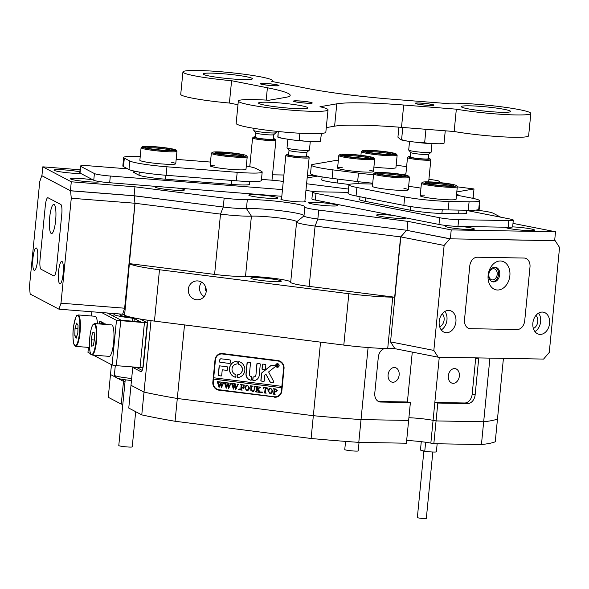 <?xml version="1.0" encoding="UTF-8"?>
<svg xmlns="http://www.w3.org/2000/svg" width="589" height="589" viewBox="0 0 589 589"><rect width="100%" height="100%" fill="white"/><g stroke="black" fill="none" stroke-linecap="round" stroke-linejoin="round"><path stroke-width="0.88" d="M388.114 374.788A7.436 5.485 101.1 0 0 392.193 382.18A7.436 5.485 101.1 0 0 399.151 374.979A7.436 5.485 101.1 0 0 395.072 367.588A7.436 5.485 101.1 0 0 388.114 374.788M448.332 375.856A7.436 5.485 101.1 0 0 452.411 383.248A7.436 5.485 101.1 0 0 459.368 376.054A7.436 5.485 101.1 0 0 455.29 368.662A7.436 5.485 101.1 0 0 448.332 375.856M206.231 291.194A4.506 4.278 80.2 0 1 205.428 286.548M188.318 289.214A9.461 8.975 -99.8 0 0 198.868 299.676A9.461 8.975 -99.8 0 0 206.202 291.481A9.461 8.975 -99.8 0 0 195.651 281.027A9.461 8.975 -99.8 0 0 188.318 289.214M201.629 282.175A9.461 8.975 -99.8 0 0 199.546 287.277A9.461 8.975 -99.8 0 0 204.118 296.584M80.06 169.772L42.798 166.834L71.291 181.795L134.955 186.809L224.151 198.103A20.276 1.789 5.6 0 0 243.905 199.656A20.276 1.789 5.6 0 0 247.321 199.634L246.445 208.572A31.541 2.783 -174.4 0 1 251.761 208.543A31.541 2.783 -174.4 0 1 284.774 211.26A31.541 2.783 -174.4 0 1 304.02 215.567A31.541 2.783 -174.4 0 0 280.924 210.766A31.541 2.783 -174.4 0 0 246.445 208.572A20.276 1.789 -174.4 0 1 243.029 208.587A20.276 1.789 5.6 0 0 246.445 208.572L251.407 216.148A27.035 2.385 -174.4 0 1 246.857 216.17A27.035 2.385 -174.4 0 1 220.514 214.101L135.006 203.271L134.719 200.982M402.552 234.893L400.594 236.903L315.086 226.073A27.035 2.385 -174.4 0 1 296.598 221.979A27.035 2.385 -174.4 0 1 296.635 221.876A24.782 2.187 5.6 0 0 296.672 221.781A24.782 2.187 5.6 0 0 282.183 218.35A24.782 2.187 5.6 0 0 255.582 216.126A24.782 2.187 5.6 0 0 251.407 216.148L245.495 276.455A27.035 2.385 -174.4 0 1 214.595 274.408L220.514 214.101L223.275 207.033A20.276 1.789 5.6 0 0 243.029 208.587A20.276 1.789 -174.4 0 1 223.275 207.033L224.151 198.103M276.248 281.667A15.321 1.347 5.6 0 0 281.343 281.159A15.321 1.347 5.6 0 0 272.383 279.039A15.321 1.347 5.6 0 0 255.943 277.662A15.321 1.347 5.6 0 0 250.848 278.17A15.321 1.347 5.6 0 0 259.801 280.29A15.321 1.347 5.6 0 0 276.248 281.667M290.723 281.932A24.782 2.187 5.6 0 0 275.519 278.553A24.782 2.187 5.6 0 0 249.67 276.425A24.782 2.187 5.6 0 0 245.495 276.455M141.89 319.312L141.831 319.923M137.185 367.3L137.141 367.757L142.185 370.407M368.088 347.547L358.789 442.368A198.265 17.486 -174.4 0 1 311.102 438.488L313.341 415.701L177.304 398.481A198.265 17.486 -174.4 0 1 144.003 392.105L131.001 385.28L132.753 367.411L137.141 367.757M123.683 379.552L123.506 381.348L125.067 381.466L123.506 381.348L117.933 378.418L123.506 381.348L121.268 404.128L108.266 397.303L111.461 364.665M475.713 357.869A9.012 6.641 101.1 0 1 475.676 358.443L472.172 394.181A9.012 6.641 101.1 0 1 464.603 402.994L434.829 402.464L433.077 420.332A18.473 1.627 -174.4 0 0 408.899 417.726A18.473 1.627 -174.4 0 1 433.077 420.332L436.066 420.921L437.818 403.053L434.829 402.464L439.269 357.221M412.285 352.097L407.397 401.978L410.386 402.567L408.633 420.436L361.028 419.589A198.265 17.486 -174.4 0 1 313.341 415.701A198.265 17.486 5.6 0 0 361.028 419.589L408.633 420.436L406.395 443.215L358.789 442.368M400.594 236.903L394.674 297.209L392.745 297.173L387.709 348.541L394.895 348.673L390.536 341.878L400.829 236.903L406.498 230.292L450.349 238.832L554.647 240.695L555.523 231.757L512.99 223.378M387.709 348.541A45.059 3.976 -174.4 0 1 343.807 345.088L154.451 321.108A45.059 3.976 -174.4 0 1 124.581 315.225L135.006 203.271M41.922 175.706L70.562 190.807L134.226 195.82L134.94 203.242L71.276 198.228L60.984 303.202L124.647 308.216L122.615 314.195L124.581 315.225M385.066 348.482A9.012 6.641 101.1 0 0 378.3 357.243L374.795 392.981A9.012 6.641 101.1 0 0 379.743 401.941A9.012 6.641 101.1 0 0 380.612 402.037L410.386 402.567M116.217 377.52L110.496 374.516L116.217 377.52M134.955 186.809L134.078 195.739L223.275 207.033L134.226 195.82M296.635 221.876L303.99 215.876A20.276 1.789 5.6 0 0 317.846 219.012L407.043 230.306L317.846 219.012A20.276 1.789 -174.4 0 1 303.983 215.942L304.859 207.004A20.276 1.789 5.6 0 0 318.723 210.074L407.919 221.368L407.043 230.306M503.426 358.362L497.484 418.978A198.265 17.486 -174.4 0 1 483.672 421.768A198.265 17.486 5.6 0 0 497.484 418.978L495.253 441.765A198.265 17.486 -174.4 0 1 481.434 444.555L483.672 421.768L436.066 420.921L433.077 420.332L430.846 443.119L433.828 443.701L436.066 420.921L483.672 421.768L489.908 358.119M141.772 414.892L128.763 408.059L131.001 385.28L144.003 392.105A198.265 17.486 5.6 0 0 177.304 398.481L175.073 421.26A198.265 17.486 -174.4 0 1 141.772 414.892L151.012 320.659M343.807 345.088L348.843 293.712L159.486 269.74L154.451 321.108M184.519 324.914L177.304 398.481L313.341 415.701L320.549 342.143M274.319 397.192A7.208 6.84 -99.8 0 0 276.248 397.155A7.208 6.84 -99.8 0 0 281.837 390.912L284.031 368.574A7.208 6.84 -99.8 0 0 277.912 360.564L222.539 353.555A7.208 6.84 -99.8 0 0 220.61 353.599A7.208 6.84 -99.8 0 0 215.022 359.842L212.835 382.173A7.208 6.84 -99.8 0 0 218.946 390.183L275.306 397.023A7.208 6.84 -99.8 0 0 276.734 397.052M437.818 403.053L467.592 403.583A9.012 6.641 101.1 0 0 475.154 394.77L478.658 359.032A9.012 6.641 101.1 0 0 478.717 357.921M132.753 367.411L140.889 371.681A9.012 1.907 -85.5 0 0 141.051 371.733A9.012 1.907 -85.5 0 0 143.591 363.707L147.095 327.97A9.012 1.907 -85.5 0 0 147.007 320.099M129.617 263.857A45.059 3.976 5.6 0 0 159.486 269.74M348.843 293.712A45.059 3.976 5.6 0 0 392.745 297.173M318.723 210.074L317.846 219.012L315.086 226.073L309.173 286.379L394.674 297.209M309.173 286.379A27.035 2.385 -174.4 0 1 290.686 282.286L296.598 221.979M129.094 263.577L214.595 274.408M218.416 389.638A7.208 6.84 -99.8 0 0 219.933 390.014L275.306 397.023M221.111 353.533A7.208 6.84 -99.8 0 0 218.46 354.902M378.381 401.462L407.397 401.978M406.66 440.506A18.473 1.627 -174.4 0 1 430.846 443.119M481.434 444.555L433.828 443.701M311.102 438.488L175.073 421.26M121.268 404.128L122.829 404.253M135.684 411.696L132.238 446.86A6.759 0.596 -174.4 0 1 127.769 446.985A6.759 0.596 -174.4 0 1 118.787 445.542L125.229 379.78M115.304 365.563L114.362 375.2A18.023 1.59 5.6 0 0 114.421 375.348A18.023 1.59 5.6 0 0 131.664 378.491M131.465 380.531A15.77 1.392 -174.4 0 1 116.431 377.785L114.421 375.348M359.047 442.376L358.215 450.879A6.759 0.596 -174.4 0 1 350.492 450.718A6.759 0.596 -174.4 0 1 344.764 449.562L345.559 441.404M101.647 312.545L116.467 320.32L147.272 322.838M88.446 347.392L87.96 352.325L90.677 353.753M93.261 355.108L112.087 364.996L116.467 320.32M99.475 323.957L99.489 321.432L100.807 321.535L101.256 322.286M100.734 324.06L101.102 322.279L102.854 322.61L101.463 322.691L102.376 323.008M102.14 324.171L102.405 322.853L103.723 322.956L103.76 323.464M103.48 324.274L103.296 323.427L105.313 324.053M104.444 324.495L104.334 323.972L106.204 324.487M120.311 314.541A18.473 1.627 5.6 0 0 119.825 314.85A18.473 1.627 5.6 0 0 133.497 317.773M120.716 320.983L116.335 365.659L140.042 367.521L144.423 322.853M115.79 313.657A24.333 2.142 5.6 0 0 113.994 314.276A24.333 2.142 5.6 0 0 132.635 318.207L134.314 318.524L134.027 321.506M140.572 321.896L134.314 318.524M107.36 312.995L121.26 320.291L140.58 321.815M140.094 319.01L147.272 322.794M147.272 322.875L142.899 367.492L140.042 367.521M116.335 365.659L112.087 364.996M87.96 352.325L88.365 347.385M100.925 324.075L100.984 323.494L100.859 324.068M101.463 322.691L101.153 324.09M101.102 322.279L102.854 322.61M99.489 321.432L101.256 321.771M99.939 321.668L99.939 323.994M99.696 323.979L99.696 322.816L99.585 323.972M102.405 322.853L102.434 324.193M102.449 322.875L103.767 322.978M104.334 323.972L106.219 324.377M103.296 323.427L104.327 324.046M103.995 324.016L103.789 324.392L103.995 324.016M104.01 323.803L105.328 323.913M277.772 367.021A1.576 1.495 -99.8 0 0 279.061 365.644A1.576 1.495 -99.8 0 0 277.235 363.914M278.921 365.666A1.576 1.495 -99.8 0 0 277.161 363.928A1.576 1.495 -99.8 0 0 275.939 365.29A1.576 1.495 -99.8 0 0 277.699 367.035A1.576 1.495 -99.8 0 0 278.921 365.666M275.726 365.261A1.804 1.708 -99.8 0 0 277.736 367.256A1.804 1.708 -99.8 0 0 279.134 365.695A1.804 1.708 -99.8 0 0 277.124 363.7A1.804 1.708 -99.8 0 0 275.726 365.261M277.191 363.693A1.804 1.708 -99.8 0 0 275.866 365.239A1.804 1.708 -99.8 0 0 277.809 367.241M273.797 381.981A0.677 0.641 -99.8 0 0 273.716 381.576L268.613 371.946L275.07 366.8A0.677 0.641 -99.8 0 0 274.739 365.592L271.912 365.232A1.355 1.281 -99.8 0 0 270.992 365.489L262.039 372.623A1.355 1.281 -99.8 0 0 261.545 373.544L260.868 380.479A0.537 0.515 -99.8 0 0 261.325 381.076L263.71 381.377A0.537 0.515 -99.8 0 0 264.277 380.906L264.807 375.51A1.355 1.281 80.2 0 1 265.293 374.589L265.875 374.125L269.828 381.584A1.355 1.281 -99.8 0 0 270.815 382.283L273.09 382.57A0.677 0.641 -99.8 0 0 273.797 381.981M244.825 370.393A8.113 7.694 -99.8 0 0 239.178 361.646A0.552 0.523 -99.8 0 0 238.523 362.11L238.361 363.722A0.552 0.523 -99.8 0 0 238.722 364.311A5.404 5.132 80.2 0 1 237.691 374.803A0.552 0.523 -99.8 0 0 237.227 375.289L237.072 376.901A0.552 0.523 -99.8 0 0 237.625 377.52A8.113 7.694 -99.8 0 0 238.538 377.416A8.113 7.694 -99.8 0 0 244.825 370.393M239.016 361.624A0.552 0.523 -99.8 0 0 238.663 362.088L238.501 363.7A0.552 0.523 -99.8 0 0 238.862 364.289A5.404 5.132 80.2 0 1 238.147 374.744M252.571 391.332L254.352 389.484L254.529 386.634L253.955 386.237L255.729 386.458L255.059 386.789L254.713 389.491L253.299 391.552L252.519 391.552L250.737 390.212L250.951 386.833L250.332 385.773L252.467 386.045L251.805 386.332L251.429 389.285L252.571 391.332L253.196 391.31M255.722 386.568L255.059 386.789M252.453 386.156L251.805 386.332M260.669 387.238L257.746 389.115L260.743 392.517L258.416 392.222L258.637 391.39L257.032 389.336L256.856 391.604L257.474 392.105L255.346 391.84L256.001 391.567L256.487 387.533L255.869 386.48L258.004 386.745L257.194 387.621L257.04 389.241L259.123 387.547L258.829 386.848L260.448 387.231M258.431 392.075L259.005 391.854L258.777 391.368L257.032 389.336M255.538 391.707L256.289 390.934L256.495 386.973M257.989 386.855L257.474 386.921M262.407 392.311L261.796 392.73L261.42 392.23L261.884 391.84L262.267 392.34L261.796 392.73L262.267 392.34M261.936 392.708L261.42 392.23L261.884 391.84M263.357 388.578L263.541 387.444L267.73 387.974L267.686 389.123L265.933 387.974L265.521 392.149L266.14 393.202L264.005 392.937L264.675 392.649L265.219 387.886L264.086 387.798L263.357 388.578L263.673 387.466M264.196 392.804L264.954 392.031L265.219 387.886M267.966 390.698L268.989 388.755L270.763 388.284L272.935 391.317L270.881 393.776L270.167 393.791L267.966 390.698L268.989 388.755M213.836 377.777L213.571 379.102L281.719 387.731L281.409 390.86L281.851 390.779M213.571 379.102L213.262 382.232A6.759 6.413 -99.8 0 0 218.99 389.734L274.364 396.75A6.759 6.413 -99.8 0 0 281.409 390.86M277.309 390.662L275.556 391.906L274.695 391.7L274.577 393.938L275.151 394.343L273.024 394.078L273.694 393.783L274.165 389.771L273.546 388.718L275.424 388.954L277.309 390.662M276.197 391.906L274.695 391.7M273.222 393.953L273.966 393.172L274.128 389.115M244.752 387.761L245.775 385.817L247.549 385.346L249.721 388.379L247.667 390.838L246.953 390.846L244.752 387.761L245.775 385.817M242.631 387.363L243.485 386.715L243.316 388.431L241.689 387.466L241.519 389.66L242.145 390.168L240.01 389.896L240.82 389.02L241.159 385.037L240.54 384.536L244.229 385L244.185 386.2L243.073 385.081L241.939 384.941L241.711 387.245L242.933 387.348M240.202 389.771L240.96 388.99L241.159 385.037M239.62 389.425L239.009 389.844L238.626 389.344L239.097 388.954L239.48 389.454L239.009 389.844L239.48 389.454M239.149 389.822L238.626 389.344L239.097 388.954M237.043 384.242L238.552 384.433L237.956 384.713L235.828 389.439L234.871 386.089L233.354 389.13L231.602 383.402L233.487 383.645L232.942 384.072L233.774 387.901L234.731 385.449L233.892 383.697L235.872 383.947L235.283 384.381L236.064 388.144L237.573 384.646L237.198 384.109M238.552 384.433L237.956 384.713M233.48 383.763L232.942 384.072M235.858 384.05L235.283 384.381M229.872 383.336L231.381 383.527L230.785 383.807L228.657 388.534L227.707 385.184L226.183 388.217L224.431 382.497L226.316 382.732L225.771 383.159L226.603 386.995L227.56 384.543L226.721 382.784L228.701 383.034L228.112 383.476L228.9 387.238L230.402 383.741L230.027 383.203M231.381 383.527L230.785 383.807M226.309 382.857L225.771 383.159M228.694 383.144L228.112 383.476M222.708 382.43L224.21 382.622L223.614 382.902L221.486 387.628L220.536 384.278L219.012 387.312L217.26 381.591L219.145 381.827L218.6 382.254L219.432 386.089L220.389 383.638L219.55 381.878L221.53 382.128L220.941 382.57L221.729 386.325L223.231 382.828L222.856 382.298M224.21 382.622L223.614 382.902M219.137 381.944L218.6 382.254M221.516 382.239L220.941 382.57M213.711 379.08L281.859 387.709L281.991 386.369L213.697 377.763L215.449 359.894A6.759 6.413 -99.8 0 1 220.691 354.041L221.67 353.871A6.759 6.413 -99.8 0 1 223.481 353.834L278.855 360.843A6.759 6.413 -99.8 0 1 279.429 360.947M281.851 386.391L283.603 368.523A6.759 6.413 -99.8 0 0 277.868 361.013L222.495 354.004A6.759 6.413 -99.8 0 0 220.691 354.041M229.666 363.501A0.552 0.523 -99.8 0 0 230.24 363.023L230.483 360.542A0.552 0.523 -99.8 0 0 230.012 359.931L221.162 358.804A1.355 1.281 -99.8 0 0 219.756 359.982L219.587 361.675A0.552 0.523 -99.8 0 0 220.058 362.287L229.806 363.479A0.552 0.523 -99.8 0 0 229.879 363.479M222.244 369.796L226.831 370.378A0.552 0.523 -99.8 0 0 227.406 369.899L227.648 367.418A0.552 0.523 -99.8 0 0 227.185 366.807L219.704 365.857A0.552 0.523 -99.8 0 0 219.13 366.336L218.276 375.075A0.552 0.523 -99.8 0 0 218.74 375.686L221.111 375.988A0.552 0.523 -99.8 0 0 221.685 375.502L222.244 369.796L226.971 370.356A0.552 0.523 -99.8 0 0 227.052 370.356M255.803 374.95A2.253 2.135 80.2 0 1 253.609 376.931A0.552 0.523 -99.8 0 0 252.968 377.505L252.733 379.89A0.552 0.523 -99.8 0 0 253.211 380.501A5.861 5.559 -99.8 0 0 259.212 375.384L260.294 364.304A0.537 0.515 -99.8 0 0 259.837 363.707L257.452 363.398A0.537 0.515 -99.8 0 0 256.892 363.877L255.943 374.928A2.253 2.135 80.2 0 1 254.124 376.886M236.616 364.046A0.552 0.523 -99.8 0 0 237.087 363.56L237.242 361.948A0.552 0.523 -99.8 0 0 236.69 361.329A8.113 7.694 -99.8 0 0 235.777 361.432A8.113 7.694 -99.8 0 0 229.452 368.935A8.113 7.694 -99.8 0 0 235.136 377.203A0.552 0.523 -99.8 0 0 235.791 376.739L235.953 375.127A0.552 0.523 -99.8 0 0 235.593 374.538A5.404 5.132 80.2 0 1 236.616 364.046L236.697 364.031A5.404 5.132 80.2 0 0 236.373 364.076L236.233 364.098M262.988 364.105A0.537 0.515 -99.8 0 0 262.429 364.576L262.009 368.861A0.537 0.515 -99.8 0 0 262.466 369.465L264.851 369.767A0.537 0.515 -99.8 0 0 265.411 369.296L265.838 365.003A0.537 0.515 -99.8 0 0 265.374 364.407L262.988 364.105M251.253 376.636A2.253 2.135 80.2 0 1 249.412 374.14L250.502 363.074A0.552 0.523 -99.8 0 0 250.03 362.463L247.667 362.161A0.552 0.523 -99.8 0 0 247.093 362.64L246.011 373.713A5.861 5.559 -99.8 0 0 250.87 380.207A0.552 0.523 -99.8 0 0 251.451 379.728L251.694 377.247A0.552 0.523 -99.8 0 0 251.253 376.636M277.964 365.997L277.198 365.423L277.353 366.292L276.639 366.203L276.815 364.414L278.118 365.033L277.655 365.416L277.964 365.997M276.705 366.159L277.007 364.554M276.175 396.706L277.154 396.537A6.759 6.413 -99.8 0 0 279.385 395.683M247.594 362.161A0.552 0.523 -99.8 0 0 247.233 362.618L246.15 373.684A5.861 5.559 -99.8 0 0 251.01 380.177A0.552 0.523 -99.8 0 0 251.098 380.185M262.915 364.098A0.537 0.515 -99.8 0 0 262.569 364.547L262.149 368.839A0.537 0.515 -99.8 0 0 262.606 369.443L264.991 369.745A0.537 0.515 -99.8 0 0 265.065 369.745M237.728 374.803A0.552 0.523 -99.8 0 0 237.367 375.259L237.212 376.879A0.552 0.523 -99.8 0 0 237.765 377.49A8.113 7.694 -99.8 0 0 238.604 377.402M235.843 361.418A8.113 7.694 -99.8 0 0 229.592 368.95A8.113 7.694 -99.8 0 0 235.276 377.174A0.552 0.523 -99.8 0 0 235.438 377.196M257.378 363.398A0.537 0.515 -99.8 0 0 257.032 363.847L255.943 374.928M253.461 376.916A0.552 0.523 -99.8 0 0 253.108 377.475L252.872 379.861A0.552 0.523 -99.8 0 0 253.351 380.479A5.861 5.559 -99.8 0 0 254.742 380.442M219.631 365.857A0.552 0.523 -99.8 0 0 219.27 366.314L218.416 375.053A0.552 0.523 -99.8 0 0 218.88 375.664L221.25 375.959A0.552 0.523 -99.8 0 0 221.324 375.966M273.34 382.548A0.677 0.641 -99.8 0 1 273.23 382.541L270.955 382.254A1.355 1.281 -99.8 0 1 269.968 381.554L265.875 374.125M271.617 365.232A1.355 1.281 -99.8 0 0 271.131 365.467L262.179 372.601A1.355 1.281 -99.8 0 0 261.685 373.522L261.008 380.45A0.537 0.515 -99.8 0 0 261.464 381.054L263.85 381.355A0.537 0.515 -99.8 0 0 263.924 381.363M220.875 358.804A1.355 1.281 -99.8 0 0 219.896 359.96L219.726 361.646A0.552 0.523 -99.8 0 0 220.198 362.257L229.806 363.479M278.361 366.38L277.89 366.365M278.037 366.336L277.382 365.445M277.353 366.255L276.639 366.203M277.279 365.357L277.979 364.989L277.419 365.335L277.979 364.989L277.279 364.598L277.205 365.342L277.839 365.018L277.279 364.598M275.159 394.306L273.024 394.078M273.362 393.923L273.833 393.754L273.362 393.923M274.268 389.093L273.723 388.887M276.27 391.891L275.696 391.884M275.483 391.633L276.594 390.581L275.593 389.16L274.938 389.196L274.71 391.494L275.681 391.633M275.593 389.16L274.938 389.196M276.594 390.581L275.453 389.182M275.343 391.656L276.455 390.603M269.129 388.733L270.086 388.291M270.947 393.761L270.167 393.791M270.307 393.761L268.105 390.676M270.322 393.54L272.214 391.287L271.897 389.16L270.307 388.497M270.697 393.54L270.182 393.562L272.074 391.31L271.757 389.189L270.373 388.482M270.815 388.475L269.526 388.902L268.82 390.787L269.151 392.885L270.182 393.562M267.472 388.622L267.546 389.108M267.612 388.6L266.67 388.07M266.81 388.048L265.933 387.974M266.14 393.165L264.005 392.937M264.336 392.782L264.814 392.627L264.336 392.782M265.359 387.864L264.086 387.798M261.56 392.208L262.024 391.81M260.743 392.48L258.416 392.222M258.571 392.053L259.005 391.854L258.571 392.053M257.481 392.068L255.346 391.84M255.678 391.685L256.141 391.545L255.678 391.685M256.502 386.759L256.031 386.649M259.123 387.547L257.04 389.241M259.388 387.26L258.932 387.017M252.71 391.31L254.492 389.462L254.669 386.612L254.124 386.406M255.67 386.561L255.199 386.767L255.67 386.561M253.373 391.538L252.519 391.552M252.659 391.53L250.737 390.212M250.885 390.183L250.951 386.833M251.091 386.811L250.502 385.95M252.401 386.148L251.952 386.303L252.401 386.148M245.915 385.795L246.872 385.346M247.733 390.824L246.953 390.846M247.093 390.824L244.891 387.739M247.108 390.603L249 388.35L248.683 386.222L247.093 385.559M247.483 390.603L246.968 390.625L248.86 388.372L248.543 386.244L247.159 385.545M247.601 385.537L246.312 385.957L245.606 387.849L245.937 389.947L246.968 390.625M244.045 386.185L243.073 385.081M243.213 385.059L241.939 384.941M242.771 387.341L243.485 386.678M242.609 387.584L243.176 388.409M242.749 387.562L241.689 387.466M242.145 390.124L240.01 389.896M240.341 389.741L240.813 389.601L240.341 389.741M241.166 384.823L240.702 384.705M238.766 389.322L239.237 388.924M238.692 384.411L238.096 384.691L238.692 384.411M235.769 389.395L234.871 386.089M233.494 389.101L232.118 383.918M232.257 383.895L231.587 383.549M233.524 383.756L233.082 384.043L233.524 383.756M234.731 385.449L233.774 387.901M234.871 385.427L234.606 384.934M237.573 384.646L236.064 388.144M237.551 384.322L237.183 384.219M231.521 383.505L230.925 383.785L231.521 383.505M228.606 388.482L227.707 385.184M226.323 388.195L224.946 383.012M225.086 382.99L224.416 382.644M226.353 382.85L225.911 383.137L226.353 382.85M227.56 384.543L226.603 386.995M227.7 384.521L227.442 384.028M227.074 382.96L226.706 382.931M230.402 383.741L228.9 387.238M230.38 383.41L230.012 383.314M224.35 382.592L223.754 382.872L224.35 382.592M221.435 387.577L220.536 384.278M219.152 387.29L217.775 382.106M217.915 382.077L217.245 381.738M219.182 381.937L218.74 382.232L219.182 381.937M220.389 383.638L219.432 386.089M220.529 383.608L220.271 383.115M219.903 382.055L219.535 382.025M221.523 382.239L221.081 382.548L221.523 382.239M223.231 382.828L221.729 386.325M432.834 452.013L426.326 518.43A4.506 0.398 -174.4 0 1 423.859 518.541A4.506 0.398 -174.4 0 1 417.351 517.547L423.874 451.027M421.275 441.684L420.45 450.092L424.757 451.27A8.113 0.714 5.6 0 0 436.368 451.873L437.163 443.767M425.641 442.251L424.757 451.27M97.457 323.803A15.77 3.335 -85.5 0 0 95.227 316.286L78.101 314.938A15.77 3.335 94.5 0 1 79.714 335.274A15.77 3.335 94.5 0 1 75.628 346.384L89.506 347.473M77.829 332.895L78.028 325.364L76.622 323.096L75.024 328.36L74.825 335.892L76.231 338.16L77.829 332.895M76.865 336.047L74.825 335.892M77.939 328.588L75.024 328.36M113.854 339.61A15.77 3.335 -85.5 0 0 111.682 324.922L94.557 323.575A15.77 3.335 94.5 0 1 96.736 338.263A15.77 3.335 94.5 0 1 92.083 355.02L109.201 356.367A15.77 3.335 -85.5 0 0 113.854 339.61M94.557 338.756L94.13 332.329L92.451 332.837L91.199 339.765L91.634 346.192L93.312 345.684L94.557 338.756M94.328 340.015L91.199 339.765M94.166 332.969L92.451 332.837M410.334 156.416A10.816 0.957 5.6 0 0 408.545 156.689A10.816 0.957 5.6 0 0 414.906 158.279A10.816 0.957 5.6 0 0 429.985 158.787A10.816 0.957 5.6 0 0 428.277 158.176M429.985 158.787L430.787 159.766A11.714 1.031 -174.4 0 1 430.824 159.862A11.714 1.031 -174.4 0 1 414.457 159.207A11.714 1.031 -174.4 0 1 407.507 157.572A11.714 1.031 -174.4 0 1 407.559 157.484L408.545 156.689M428.129 103.841A9.012 0.795 5.6 0 0 415.584 103.274A9.012 0.795 5.6 0 0 420.892 104.599A9.012 0.795 5.6 0 0 433.452 105.026A9.012 0.795 5.6 0 0 428.129 103.841M431.973 143.583L431.126 152.22A11.265 0.994 -174.4 0 1 431.067 152.301A11.265 0.994 -174.4 0 1 415.385 151.594A11.265 0.994 -174.4 0 1 408.737 150.114A11.265 0.994 -174.4 0 1 408.7 150.026L409.546 141.397M431.067 152.301L428.623 154.303A9.012 0.795 -174.4 0 1 416.07 153.736A9.012 0.795 -174.4 0 1 410.754 152.551L408.737 150.114M428.659 154.266L428.225 158.699A9.012 0.795 -174.4 0 1 415.635 158.198A9.012 0.795 -174.4 0 1 410.283 156.946L410.717 152.514M255.412 136.803A10.816 0.957 5.6 0 0 253.616 137.068A10.816 0.957 5.6 0 0 253.631 137.266A10.816 0.957 5.6 0 0 265.337 139.254A10.816 0.957 5.6 0 0 275.056 139.173A10.816 0.957 5.6 0 0 275.026 139.144A10.816 0.957 5.6 0 0 273.348 138.562M275.836 140.116A11.714 1.031 -174.4 0 1 275.866 140.145A11.714 1.031 -174.4 0 1 275.902 140.241A11.714 1.031 -174.4 0 1 264.822 140.189A11.714 1.031 -174.4 0 1 252.652 138.084A11.714 1.031 -174.4 0 1 252.578 137.959A11.714 1.031 -174.4 0 1 252.637 137.87L253.616 137.068M260.669 83.822A9.012 0.795 5.6 0 0 270.425 85.479A9.012 0.795 5.6 0 0 278.523 85.405A9.012 0.795 5.6 0 0 278.501 85.383A9.012 0.795 5.6 0 0 269.534 83.8A9.012 0.795 5.6 0 0 260.655 83.653A9.012 0.795 5.6 0 0 260.669 83.822M276.322 131.303L276.197 132.606A11.265 0.994 -174.4 0 1 276.145 132.687A11.265 0.994 -174.4 0 1 265.05 132.51A11.265 0.994 -174.4 0 1 253.837 130.53A11.265 0.994 -174.4 0 1 253.807 130.5A11.265 0.994 -174.4 0 1 253.778 130.405L253.977 128.343M276.145 132.687L273.694 134.682A9.012 0.795 -174.4 0 1 264.814 134.542A9.012 0.795 -174.4 0 1 255.847 132.959A9.012 0.795 -174.4 0 1 255.825 132.93A9.012 0.795 -174.4 0 1 255.81 132.908L255.361 137.325A9.012 0.795 -174.4 0 0 255.412 137.421A9.012 0.795 -174.4 0 0 264.778 139.048A9.012 0.795 -174.4 0 0 273.296 139.085L273.73 134.653M288.654 154.252A10.816 0.957 5.6 0 0 286.858 154.524A10.816 0.957 5.6 0 0 292.24 155.967A10.816 0.957 5.6 0 0 303.931 157.049A10.816 0.957 5.6 0 0 308.305 156.622A10.816 0.957 5.6 0 0 306.597 156.011M308.305 156.622L309.107 157.594A11.714 1.031 -174.4 0 1 309.144 157.69A11.714 1.031 -174.4 0 1 304.373 158.058A11.714 1.031 -174.4 0 1 292.166 156.954A11.714 1.031 -174.4 0 1 285.827 155.408A11.714 1.031 -174.4 0 1 285.879 155.319L286.858 154.524M308.128 103.215A9.012 0.795 5.6 0 0 311.772 102.861A9.012 0.795 5.6 0 0 306.567 101.691A9.012 0.795 5.6 0 0 297.533 100.896A9.012 0.795 5.6 0 0 293.904 101.109A9.012 0.795 5.6 0 0 298.387 102.317A9.012 0.795 5.6 0 0 308.128 103.215M310.293 141.397L309.439 150.055A11.265 0.994 -174.4 0 1 309.387 150.136A11.265 0.994 -174.4 0 1 304.852 150.409A11.265 0.994 -174.4 0 1 293.565 149.407A11.265 0.994 -174.4 0 1 287.057 147.949A11.265 0.994 -174.4 0 1 287.02 147.854L287.866 139.195M309.387 150.136L306.935 152.139A9.012 0.795 -174.4 0 1 303.306 152.352A9.012 0.795 -174.4 0 1 294.279 151.55A9.012 0.795 -174.4 0 1 289.074 150.386L287.057 147.949M306.979 152.102L306.545 156.534A9.012 0.795 -174.4 0 1 302.871 156.814A9.012 0.795 -174.4 0 1 293.484 155.967A9.012 0.795 -174.4 0 1 288.603 154.774L289.037 150.342M311.772 103.185A9.461 0.832 5.6 0 0 312.244 102.972A9.461 0.832 5.6 0 0 304.366 101.374A9.461 0.832 5.6 0 0 293.882 100.918A9.461 0.832 5.6 0 0 293.41 101.131A9.461 0.832 5.6 0 0 301.296 102.729A9.461 0.832 5.6 0 0 311.772 103.185M433.452 105.35A9.461 0.832 5.6 0 0 433.931 105.144A9.461 0.832 5.6 0 0 426.046 103.539A9.461 0.832 5.6 0 0 415.569 103.082A9.461 0.832 5.6 0 0 415.09 103.296A9.461 0.832 5.6 0 0 422.976 104.894A9.461 0.832 5.6 0 0 433.452 105.35M278.531 85.736A9.461 0.832 5.6 0 0 279.002 85.523A9.461 0.832 5.6 0 0 271.117 83.925A9.461 0.832 5.6 0 0 260.64 83.469A9.461 0.832 5.6 0 0 260.169 83.675A9.461 0.832 5.6 0 0 268.054 85.28A9.461 0.832 5.6 0 0 278.531 85.736M509.404 112.028A24.782 2.187 5.6 0 0 510.641 111.476A24.782 2.187 5.6 0 0 489.996 107.279A24.782 2.187 5.6 0 0 462.549 106.094A24.782 2.187 5.6 0 0 461.312 106.638A24.782 2.187 5.6 0 0 481.964 110.835A24.782 2.187 5.6 0 0 509.404 112.028M528.569 114.45A45.059 3.976 5.6 0 0 530.822 113.456A45.059 3.976 5.6 0 0 495.916 106.13A45.059 3.976 5.6 0 0 445.372 103.414L392.73 99.269A90.124 7.944 -174.4 0 1 307.546 88.483L271.735 81.429A45.059 3.976 5.6 0 0 272.611 80.759A45.059 3.976 5.6 0 0 228.157 72.41A45.059 3.976 5.6 0 0 182.921 71.968A45.059 3.976 5.6 0 0 231.595 80.715L267.399 87.768A90.124 7.944 -174.4 0 1 290.186 95.374A90.124 7.944 -174.4 0 1 285.68 97.362L268.849 100.27A45.059 3.976 5.6 0 0 240.584 100.056A45.059 3.976 5.6 0 0 238.331 101.05A45.059 3.976 5.6 0 0 275.88 108.678A45.059 3.976 5.6 0 0 325.769 110.842A45.059 3.976 5.6 0 0 328.021 109.848A45.059 3.976 5.6 0 0 319.967 106.742L336.79 103.833A90.124 7.944 -174.4 0 1 403.701 105.026L456.335 109.171A45.059 3.976 5.6 0 0 528.569 114.45M403.701 105.026L401.507 127.364L454.148 131.509A45.059 3.976 5.6 0 0 526.382 136.788A45.059 3.976 5.6 0 0 528.635 135.794L530.822 113.456M251.194 79.331A24.782 2.187 5.6 0 0 252.431 78.779A24.782 2.187 5.6 0 0 231.786 74.589A24.782 2.187 5.6 0 0 204.346 73.397A24.782 2.187 5.6 0 0 203.102 73.942A24.782 2.187 5.6 0 0 223.754 78.138A24.782 2.187 5.6 0 0 251.194 79.331M306.604 108.413A24.782 2.187 5.6 0 0 307.841 107.868A24.782 2.187 5.6 0 0 287.189 103.671A24.782 2.187 5.6 0 0 259.749 102.486A24.782 2.187 5.6 0 0 258.512 103.031A24.782 2.187 5.6 0 0 279.164 107.227A24.782 2.187 5.6 0 0 306.604 108.413M238.331 101.05L236.145 123.388A45.059 3.976 5.6 0 0 273.686 131.016A45.059 3.976 5.6 0 0 323.582 133.18A45.059 3.976 5.6 0 0 325.835 132.179L328.021 109.848M182.921 71.968L180.735 94.299A45.059 3.976 5.6 0 0 229.401 103.046L237.971 104.739M401.507 127.364A90.124 7.944 5.6 0 0 334.604 126.171L336.79 103.833M326.284 127.607L334.604 126.171M231.595 80.715L229.401 103.046M456.335 109.171L454.148 131.509M79.854 171.826A14.644 1.288 5.6 0 0 58.863 169.639A14.644 1.288 5.6 0 0 54.048 170.243A14.644 1.288 5.6 0 0 63.156 172.231A14.644 1.288 5.6 0 0 78.278 173.468A14.644 1.288 5.6 0 0 80.774 173.446M93.025 179.881A14.644 1.288 5.6 0 0 75.318 178.276A14.644 1.288 5.6 0 0 70.496 178.879A14.644 1.288 5.6 0 0 79.603 180.867A14.644 1.288 5.6 0 0 94.733 182.097A14.644 1.288 5.6 0 0 99.534 181.729A14.644 1.288 5.6 0 0 99.6 181.596M448.192 225.734A14.644 1.288 5.6 0 0 445.299 226.338A14.644 1.288 5.6 0 0 454.406 228.326A14.644 1.288 5.6 0 0 469.536 229.555A14.644 1.288 5.6 0 0 474.336 229.18A14.644 1.288 5.6 0 0 460.642 226.426M505.495 227.229A14.644 1.288 5.6 0 0 505.517 227.406A14.644 1.288 5.6 0 0 514.624 229.393A14.644 1.288 5.6 0 0 529.754 230.63A14.644 1.288 5.6 0 0 534.547 230.255A14.644 1.288 5.6 0 0 527.877 228.385A14.644 1.288 5.6 0 0 512.629 226.875M158.507 186.588A14.644 1.288 5.6 0 0 155.378 187.192A14.644 1.288 5.6 0 0 164.486 189.179A14.644 1.288 5.6 0 0 179.616 190.416A14.644 1.288 5.6 0 0 184.416 190.041A14.644 1.288 5.6 0 0 176.737 188.024M311.206 177.237A14.644 1.288 5.6 0 0 310.234 177.208A14.644 1.288 5.6 0 0 307.23 177.252M332.719 206.017A14.644 1.288 5.6 0 0 337.519 205.642A14.644 1.288 5.6 0 0 329.604 203.588A14.644 1.288 5.6 0 0 313.304 202.189A14.644 1.288 5.6 0 0 308.481 202.793A14.644 1.288 5.6 0 0 317.589 204.781A14.644 1.288 5.6 0 0 332.719 206.017M273.082 198.464A14.644 1.288 5.6 0 0 277.883 198.088A14.644 1.288 5.6 0 0 269.976 196.034A14.644 1.288 5.6 0 0 253.668 194.642A14.644 1.288 5.6 0 0 248.852 195.239A14.644 1.288 5.6 0 0 257.96 197.227A14.644 1.288 5.6 0 0 273.082 198.464M393.349 215.449A14.644 1.288 5.6 0 0 381.481 214.61A14.644 1.288 5.6 0 0 376.658 215.213A14.644 1.288 5.6 0 0 385.773 217.201A14.644 1.288 5.6 0 0 400.895 218.438A14.644 1.288 5.6 0 0 405.696 218.063A14.644 1.288 5.6 0 0 405.755 217.893M281.571 198.832A12.391 1.09 5.6 0 0 280.865 199.119A12.391 1.09 5.6 0 0 288.102 200.834A12.391 1.09 5.6 0 0 301.406 201.946A12.391 1.09 5.6 0 0 305.529 201.534A12.391 1.09 5.6 0 0 304.888 201.114M247.321 199.634A31.541 2.783 -174.4 0 1 282.683 201.939A31.541 2.783 -174.4 0 1 304.933 206.805A31.541 2.783 -174.4 0 1 304.888 206.923A20.276 1.789 5.6 0 0 304.859 207.004M500.687 217.179L493.074 213.181A20.276 1.789 5.6 0 0 475.912 210.096M459.95 195.791L456.593 194.031M315.351 175.566L307.406 175.426M283.905 175.007L272.516 174.8M407.919 221.368L451.226 229.901L555.523 231.757M456.799 191.933L473.998 188.959L457.3 186.846M42.798 166.834L41.922 175.772L70.415 190.726L134.078 195.739M471.796 198.125L473.122 197.897L473.998 188.959M450.349 238.832L451.226 229.901M70.415 190.726L71.291 181.795M176.104 150.121A17.125 1.509 5.6 0 0 165.943 147.868A17.125 1.509 5.6 0 0 142.155 146.794A17.125 1.509 5.6 0 0 152.286 149.319A17.125 1.509 5.6 0 0 176.104 150.121L176.906 151.093A18.023 1.59 -174.4 0 1 176.965 151.24A18.023 1.59 -174.4 0 1 151.837 150.247A18.023 1.59 -174.4 0 1 141.088 147.729L139.865 160.23A18.023 1.59 5.6 0 0 161.46 163.911A18.023 1.59 5.6 0 0 175.743 163.749A18.023 1.59 5.6 0 0 171.355 162.262M214.698 165.156A18.023 1.59 5.6 0 0 210.111 165.767A18.023 1.59 5.6 0 0 231.705 169.441A18.023 1.59 5.6 0 0 245.988 169.286L247.218 156.777A18.023 1.59 -174.4 0 1 238.044 157.263A18.023 1.59 -174.4 0 1 211.341 153.258A18.023 1.59 -174.4 0 1 211.422 153.125L212.401 152.323A17.125 1.509 5.6 0 0 220.043 154.487A17.125 1.509 5.6 0 0 237.691 156.254A17.125 1.509 5.6 0 0 246.349 155.651A17.125 1.509 5.6 0 0 221.037 151.991A17.125 1.509 5.6 0 0 212.401 152.323M140.211 156.645A31.541 2.783 5.6 0 0 123.668 157.477A31.541 2.783 5.6 0 0 124.323 158.132L129.808 161.011A31.541 2.783 5.6 0 0 166.945 166.79L237.19 172.319A31.541 2.783 5.6 0 0 262.186 172.04A31.541 2.783 5.6 0 0 261.523 171.384L256.046 168.506A31.541 2.783 5.6 0 0 246.305 166.046M210.479 162.063L176.17 159.361M124.323 158.132L123.491 166.621L128.976 169.499L129.808 161.011M166.945 166.79L166.113 175.279L236.358 180.808L237.19 172.319M123.491 166.621A31.541 2.783 -174.4 0 1 122.836 165.965L123.668 157.477M262.186 172.04L261.354 180.528A31.541 2.783 -174.4 0 1 236.358 180.808M166.113 175.279A31.541 2.783 -174.4 0 1 128.976 169.499M373.905 167.07A18.023 1.59 5.6 0 0 395.02 168.071A18.023 1.59 5.6 0 0 395.926 167.666L397.148 155.165A18.023 1.59 -174.4 0 1 395.698 155.636A18.023 1.59 -174.4 0 1 375.524 154.605A18.023 1.59 -174.4 0 1 361.271 151.645A18.023 1.59 -174.4 0 1 361.359 151.513L362.338 150.71A17.125 1.509 5.6 0 0 375.06 153.567A17.125 1.509 5.6 0 0 394.961 154.635A17.125 1.509 5.6 0 0 396.287 154.038A17.125 1.509 5.6 0 0 382.055 151.277A17.125 1.509 5.6 0 0 363.634 150.386A17.125 1.509 5.6 0 0 362.338 150.71M373.824 157.926A17.125 1.509 5.6 0 0 373.757 157.859A17.125 1.509 5.6 0 0 356.654 154.855A17.125 1.509 5.6 0 0 339.875 154.598A17.125 1.509 5.6 0 0 339.919 154.929A17.125 1.509 5.6 0 0 358.532 158.066A17.125 1.509 5.6 0 0 373.824 157.926L374.633 158.897A18.023 1.59 -174.4 0 1 374.692 159.045A18.023 1.59 -174.4 0 1 357.744 158.978A18.023 1.59 -174.4 0 1 338.94 155.739A18.023 1.59 -174.4 0 1 338.815 155.525L337.585 168.034A18.023 1.59 5.6 0 0 352.605 171.082A18.023 1.59 5.6 0 0 372.565 171.951A18.023 1.59 5.6 0 0 373.463 171.554A18.023 1.59 5.6 0 0 369.082 170.066M342.172 167.431A18.023 1.59 5.6 0 0 338.491 167.637M338.351 160.23A31.541 2.783 5.6 0 0 335.391 160.517L312.928 164.397A31.541 2.783 5.6 0 0 311.353 165.097A31.541 2.783 5.6 0 0 332.925 169.875L332.086 178.364L357.648 181.596L358.48 173.107A31.541 2.783 5.6 0 0 373.559 174.675M332.925 169.875L358.48 173.107M402.125 174.491L405.909 173.836M406.616 166.658A31.541 2.783 5.6 0 0 400.586 165.833L396.161 165.266M372.727 183.164A31.541 2.783 -174.4 0 1 357.648 181.596M332.086 178.364A31.541 2.783 -174.4 0 1 310.521 173.586L311.353 165.097M424.794 195.121A18.023 1.59 5.6 0 0 420.207 195.732A18.023 1.59 5.6 0 0 424.765 197.249A18.023 1.59 5.6 0 0 444.467 199.597A18.023 1.59 5.6 0 0 456.077 199.244L457.307 186.742A18.023 1.59 -174.4 0 1 456.615 187.096A18.023 1.59 -174.4 0 1 436.802 186.315A18.023 1.59 -174.4 0 1 421.429 183.223A18.023 1.59 -174.4 0 1 421.518 183.091L422.497 182.288A17.125 1.509 5.6 0 0 436.272 185.27A17.125 1.509 5.6 0 0 455.842 186.102A17.125 1.509 5.6 0 0 456.446 185.616A17.125 1.509 5.6 0 0 441.146 182.745A17.125 1.509 5.6 0 0 423.071 182.075A17.125 1.509 5.6 0 0 422.497 182.288M408.656 176.207A17.125 1.509 5.6 0 0 397.266 173.784A17.125 1.509 5.6 0 0 379.191 172.43A17.125 1.509 5.6 0 0 374.707 172.879A17.125 1.509 5.6 0 0 384.669 175.375A17.125 1.509 5.6 0 0 404.142 176.921A17.125 1.509 5.6 0 0 408.656 176.207L409.458 177.179A18.023 1.59 -174.4 0 1 409.517 177.326A18.023 1.59 -174.4 0 1 404.709 177.93A18.023 1.59 -174.4 0 1 384.941 176.405A18.023 1.59 -174.4 0 1 373.64 173.807L372.417 186.315A18.023 1.59 5.6 0 0 376.975 187.839A18.023 1.59 5.6 0 0 396.677 190.181A18.023 1.59 5.6 0 0 408.295 189.835A18.023 1.59 5.6 0 0 403.907 188.347M372.638 184.011L359.408 183.775A31.541 2.783 5.6 0 0 348.924 184.821A31.541 2.783 5.6 0 0 356.897 187.479L404.687 196.895A31.541 2.783 5.6 0 0 449.017 201.431L469.087 201.784A31.541 2.783 5.6 0 0 479.571 200.746A31.541 2.783 5.6 0 0 471.598 198.081L456.49 195.106M356.897 187.479L356.065 195.968L403.855 205.384L404.687 196.895M449.017 201.431L448.185 209.92L468.255 210.273L469.087 201.784M420.951 188.141A31.541 2.783 5.6 0 0 408.633 186.36M448.185 209.92A31.541 2.783 -174.4 0 1 403.855 205.384M356.065 195.968A31.541 2.783 -174.4 0 1 348.092 193.302L348.924 184.821M479.571 200.746L478.739 209.235A31.541 2.783 -174.4 0 1 468.255 210.273M127.739 168.844L91.133 165.965A13.518 1.193 5.6 0 0 80.421 166.083A13.518 1.193 5.6 0 0 80.7 166.363L80.045 173.07L93.754 180.263L94.409 173.564A13.518 1.193 5.6 0 0 110.327 176.037L282.477 189.599M80.7 166.363L94.409 173.564M110.327 176.037L109.664 182.737L281.814 196.299M283.272 181.471A13.518 1.193 5.6 0 0 272.898 180.278L261.464 179.38M134.02 171.708A22.529 1.988 -174.4 0 0 133.445 172.084A22.529 1.988 -174.4 0 0 133.917 172.555L138.665 175.051A22.529 1.988 -174.4 0 0 165.192 179.181L231.926 184.431A22.529 1.988 -174.4 0 0 249.78 184.232A22.529 1.988 -174.4 0 0 249.309 183.761L249.508 181.537M109.664 182.737A13.518 1.193 -174.4 0 1 93.754 180.263M80.045 173.07A13.518 1.193 -174.4 0 1 79.758 172.783L80.421 166.083M436.729 182.325L439.225 181.891A13.518 1.193 5.6 0 0 439.895 181.596A13.518 1.193 5.6 0 0 430.655 179.549L428.917 179.328M317.773 176.096L307.163 177.93M306.589 183.761L348.511 189.069M305.934 190.468L316.352 191.786M321.881 179.108A22.529 1.988 -174.4 0 0 321.277 179.498A22.529 1.988 -174.4 0 0 336.68 182.907L349.211 184.497M348.187 192.345L317.059 191.793A13.518 1.193 5.6 0 0 312.56 192.235A13.518 1.193 5.6 0 0 315.984 193.376L439.637 217.739A13.518 1.193 5.6 0 0 458.632 219.682L457.977 226.382L508.152 227.273L508.815 220.573A13.518 1.193 5.6 0 0 513.306 220.131A13.518 1.193 5.6 0 0 509.89 218.99L466.37 210.413M458.632 219.682L508.815 220.573M315.984 193.376L315.321 200.076L438.982 224.438L439.637 217.739M466.164 212.482A22.529 1.988 -174.4 0 1 466.753 213.004A22.529 1.988 -174.4 0 1 459.265 213.748L441.868 213.439A22.529 1.988 -174.4 0 1 410.209 210.199L364.812 201.261A22.529 1.988 -174.4 0 1 359.113 199.354A22.529 1.988 -174.4 0 1 359.791 198.957M513.306 220.131L512.651 226.831A13.518 1.193 -174.4 0 1 508.152 227.273M457.977 226.382A13.518 1.193 -174.4 0 1 438.982 224.438M315.321 200.076A13.518 1.193 -174.4 0 1 311.905 198.935L312.56 192.235M32.984 257.975A11.265 2.385 -85.5 0 0 34.383 270.403A11.265 2.385 -85.5 0 0 37.556 260.375A11.265 2.385 -85.5 0 0 36.15 247.94A11.265 2.385 -85.5 0 0 32.984 257.975M58.576 271.404A11.265 2.385 -85.5 0 0 59.975 283.839A11.265 2.385 -85.5 0 0 63.148 273.804A11.265 2.385 -85.5 0 0 61.742 261.376A11.265 2.385 -85.5 0 0 58.576 271.404M122.615 314.195L58.952 309.181L30.164 294.066L29.45 286.652L39.743 181.67L41.767 175.691M134.94 203.242L124.647 308.216M45.309 205.73L40.059 259.337A9.012 1.907 -85.5 0 0 41.009 269.232L53.805 275.947A9.012 1.907 -85.5 0 0 53.974 275.998A9.012 1.907 94.5 0 1 53.805 275.947L41.009 269.232A9.012 1.907 94.5 0 1 40.059 259.337L45.309 205.73A9.012 1.907 94.5 0 1 47.849 197.705A9.012 1.907 94.5 0 1 48.018 197.757A9.012 1.907 -85.5 0 0 47.849 197.705A9.012 1.907 -85.5 0 0 45.309 205.73M60.814 204.471L48.018 197.757L60.814 204.471A9.012 1.907 94.5 0 1 61.764 214.367A9.012 1.907 -85.5 0 0 60.814 204.471M56.507 267.973L61.764 214.367L56.507 267.973A9.012 1.907 94.5 0 1 53.974 275.998A9.012 1.907 -85.5 0 0 56.507 267.973M58.952 309.181L60.984 303.202M71.276 198.228L70.562 190.807M488.841 274.246A5.632 4.152 101.1 0 0 491.933 279.849A5.632 4.152 101.1 0 0 497.204 274.4A5.632 4.152 101.1 0 0 494.112 268.798A5.632 4.152 101.1 0 0 488.841 274.246M439.195 321.425A11.265 8.305 101.1 0 0 445.387 332.623A11.265 8.305 101.1 0 0 455.923 321.719A11.265 8.305 101.1 0 0 449.738 310.521A11.265 8.305 101.1 0 0 439.195 321.425M441.264 329.921A11.265 8.305 101.1 0 0 446.963 319.952A11.265 8.305 101.1 0 0 444.901 311.456M439.703 326.814A7.436 5.485 101.1 0 0 444.121 319.901A7.436 5.485 101.1 0 0 442.28 313.738M532.868 323.089A11.265 8.305 101.1 0 0 539.053 334.287A11.265 8.305 101.1 0 0 549.596 323.383A11.265 8.305 101.1 0 0 543.411 312.185A11.265 8.305 101.1 0 0 532.868 323.089M534.93 331.585A11.265 8.305 101.1 0 0 540.636 321.623A11.265 8.305 101.1 0 0 538.567 313.12M533.369 328.478A7.436 5.485 101.1 0 0 537.794 321.572A7.436 5.485 101.1 0 0 535.946 315.409M390.536 341.878L433.843 350.411L444.135 245.436L400.829 236.903M406.498 230.292L449.812 238.825L554.661 240.599M555.191 240.702L559.55 247.49L549.257 352.465L543.581 359.076L438.201 357.199L394.895 348.673M469.764 266.029L464.507 319.636A9.012 6.641 101.1 0 0 469.455 328.596A9.012 6.641 -78.9 0 1 464.507 319.636L469.764 266.029A9.012 6.641 -78.9 0 1 477.333 257.216A9.012 6.641 101.1 0 0 469.764 266.029M524.166 258.048L477.333 257.216L524.166 258.048A9.012 6.641 -78.9 0 1 525.035 258.137A9.012 6.641 -78.9 0 1 529.982 267.104A9.012 6.641 101.1 0 0 525.035 258.137A9.012 6.641 101.1 0 0 524.166 258.048M524.725 320.703L529.982 267.104L524.725 320.703A9.012 6.641 -78.9 0 1 517.157 329.523A9.012 6.641 101.1 0 0 524.725 320.703M470.324 328.684L517.157 329.523L470.324 328.684A9.012 6.641 -78.9 0 1 469.455 328.596A9.012 6.641 101.1 0 0 470.324 328.684M433.843 350.411L438.201 357.199M449.812 238.825L444.135 245.436M479.056 210.457L479.542 205.495L479.1 205.568M472.349 198.235L473.122 197.897M473.806 197.985L474.329 198.662M479.151 204.987L479.542 205.495M488.126 275.306A14.644 10.801 101.1 0 0 497.572 290.016A14.644 10.801 101.1 0 0 509.868 275.696A14.644 10.801 101.1 0 0 500.422 260.979A14.644 10.801 101.1 0 0 488.126 275.306M488.701 274.459A7.436 5.485 101.1 0 0 492.779 281.851A7.436 5.485 101.1 0 0 499.737 274.658A7.436 5.485 101.1 0 0 495.651 267.266A7.436 5.485 101.1 0 0 488.701 274.459M492.19 281.689A7.436 5.485 101.1 0 0 498.544 274.422A7.436 5.485 101.1 0 0 495.047 267.192M49.69 217.422A14.644 3.1 -85.5 0 0 52.207 233.288A14.644 3.1 -85.5 0 0 55.631 220.544A14.644 3.1 -85.5 0 0 54.453 204.781A14.644 3.1 -85.5 0 0 49.69 217.422M456.446 185.616L457.248 186.595A18.023 1.59 -174.4 0 1 457.307 186.742M453.258 185.778A14.416 1.274 -174.4 0 1 438.032 185.218A14.416 1.274 -174.4 0 1 425.155 182.796A14.416 1.274 -174.4 0 1 425.656 182.391A14.416 1.274 -174.4 0 1 442.14 183.091A14.416 1.274 -174.4 0 1 453.744 185.601A14.416 1.274 -174.4 0 1 453.258 185.778M452.3 185.91A13.518 1.193 5.6 0 0 439.482 183.797A13.518 1.193 5.6 0 0 426.51 183.378M373.64 173.807A18.023 1.59 -174.4 0 1 373.728 173.674L374.707 172.879M381.164 172.783A14.416 1.274 -174.4 0 1 397.56 174.079A14.416 1.274 -174.4 0 1 405.954 176.185A14.416 1.274 -174.4 0 1 402.177 176.567A14.416 1.274 -174.4 0 1 386.951 175.419A14.416 1.274 -174.4 0 1 377.365 173.387A14.416 1.274 -174.4 0 1 381.164 172.783M404.51 176.494A13.518 1.193 5.6 0 0 394.704 174.705A13.518 1.193 5.6 0 0 381.731 173.792A13.518 1.193 5.6 0 0 378.72 173.961M338.815 155.525A18.023 1.59 -174.4 0 1 338.896 155.393L339.875 154.598M371.092 157.624A14.416 1.274 -174.4 0 1 371.122 157.904A14.416 1.274 -174.4 0 1 356.993 157.683A14.416 1.274 -174.4 0 1 342.592 155.157A14.416 1.274 -174.4 0 1 342.533 155.098A14.416 1.274 -174.4 0 1 355.41 154.981A14.416 1.274 -174.4 0 1 371.092 157.624M369.678 158.213A13.518 1.193 5.6 0 0 356.868 156.1A13.518 1.193 5.6 0 0 343.888 155.68M366.108 150.725A14.416 1.274 -174.4 0 1 382.865 151.616A14.416 1.274 -174.4 0 1 393.585 154.023A14.416 1.274 -174.4 0 1 392.488 154.296A14.416 1.274 -174.4 0 1 376.975 153.545A14.416 1.274 -174.4 0 1 364.996 151.218A14.416 1.274 -174.4 0 1 366.108 150.725M392.141 154.333A13.518 1.193 5.6 0 0 380.052 152.286A13.518 1.193 5.6 0 0 366.844 151.726A13.518 1.193 5.6 0 0 366.351 151.8M396.287 154.038L397.096 155.017A18.023 1.59 -174.4 0 1 397.148 155.165M222.355 152.323A14.416 1.274 -174.4 0 1 237.212 153.817A14.416 1.274 -174.4 0 1 243.647 155.636A14.416 1.274 -174.4 0 1 236.38 155.923A14.416 1.274 -174.4 0 1 215.059 152.831A14.416 1.274 -174.4 0 1 222.355 152.323M242.204 155.945A13.518 1.193 5.6 0 0 222.701 153.331A13.518 1.193 5.6 0 0 216.413 153.412M246.349 155.651L247.159 156.63A18.023 1.59 -174.4 0 1 247.218 156.777M141.088 147.729A18.023 1.59 -174.4 0 1 141.176 147.589L142.155 146.794M164.868 147.979A14.416 1.274 -174.4 0 1 173.402 150.107A14.416 1.274 -174.4 0 1 153.361 149.201A14.416 1.274 -174.4 0 1 144.813 147.302A14.416 1.274 -174.4 0 1 164.868 147.979M171.959 150.409A13.518 1.193 5.6 0 0 164.419 148.914A13.518 1.193 5.6 0 0 146.168 147.883M320.703 141.25L315.535 141.64A22.529 1.988 5.6 0 0 320.335 141.412L321.469 133.438M315.535 141.64L304.233 141.117L299.19 140.248L299.875 133.239M299.19 140.248L294.051 140.116L282.808 138.444L277.787 137.053L278.332 131.509M282.808 138.444A22.529 1.988 5.6 0 1 278.008 137.259L278.229 131.502M294.051 140.116A22.529 1.988 5.6 0 0 304.233 141.117M402.788 127.46L401.588 139.703L400.66 139.733L397.928 137.171L398.908 127.158M423.616 129.101L425.921 129.72L424.647 142.759L419.11 142.663L406.999 141.058L401.588 139.703M425.921 129.72L428.034 129.447M445.255 130.81L444.032 143.267L439.372 143.775L429.182 143.51L424.647 142.759M439.372 143.775A22.529 1.988 -174.4 0 0 442.015 143.576L444.032 143.267M429.182 143.51A22.529 1.988 -174.4 0 1 419.11 142.663M406.999 141.058A22.529 1.988 -174.4 0 1 400.66 139.733M219.933 390.014L218.946 390.183M213.277 382.099L212.835 382.173M215.464 359.761L215.022 359.842M464.603 402.994L467.592 403.583M472.172 394.181L475.154 394.77M475.676 358.443L478.658 359.032M378.911 401.698L380.612 402.037M91.936 311.78L91.523 315.991M132.326 321.366L132.635 318.207M101.183 323.773L102.206 323.854M283.603 368.523L284.038 368.449M277.868 361.013L278.855 360.843M222.495 354.004L223.481 353.834M79.198 335.104A15.321 3.24 -85.5 0 0 78.477 316.021A15.321 3.24 -85.5 0 0 73.654 326.144A15.321 3.24 -85.5 0 0 74.376 345.228A15.321 3.24 -85.5 0 0 79.198 335.104M96.198 338.263A15.321 3.24 -85.5 0 0 93.813 324.016A15.321 3.24 -85.5 0 0 89.565 340.265A15.321 3.24 -85.5 0 0 91.943 354.504A15.321 3.24 -85.5 0 0 96.198 338.263M266.191 100.101L267.399 87.768M138.997 175.205L139.306 172.054M134.594 171.149L134.425 172.827M231.396 184.394L231.779 180.448M165.921 175.264L165.531 179.203M358.723 183.768L358.922 181.758M337.63 179.063L337.239 182.98M365.784 197.882L365.438 201.379M410.238 210.207L410.599 206.54M458.625 213.741L458.986 210.111M442.265 209.713L441.905 213.439M439.158 182.538L439.225 181.891M120.362 314.018L120.237 315.248M113.994 314.276L113.787 316.374M91.442 315.991L91.855 311.772M78.101 314.938C76.526 316.477 76.938 311.574 73.647 326.115C72.668 331.938 72.712 337.887 73.794 343.954L75.628 346.384M94.557 323.575L92.929 324.664C91.332 327.167 90.205 332.373 89.55 340.273C89.631 359.334 91.376 353.032 92.083 355.02M407.507 157.572L405.777 175.198M430.824 159.862L428.667 181.861M275.056 139.173L275.866 140.145M275.902 140.241L271.985 180.205M252.578 137.959L249.765 166.709M255.825 132.93L253.807 130.5M309.144 157.69L304.822 201.828M285.827 155.408L281.498 199.538M272.611 80.759L272.53 81.584M134.086 171.038L133.939 172.57M322.102 176.899L321.8 179.991M360.012 196.741L359.702 199.885M466.385 210.244L466.076 213.409M439.895 181.596L439.799 182.605M420.207 195.732L421.429 183.223M409.517 177.326L408.295 189.835M373.463 171.554L374.692 159.045M360.917 155.312L361.271 151.645M210.111 165.767L211.341 153.258M176.965 151.24L175.743 163.749"/></g></svg>
